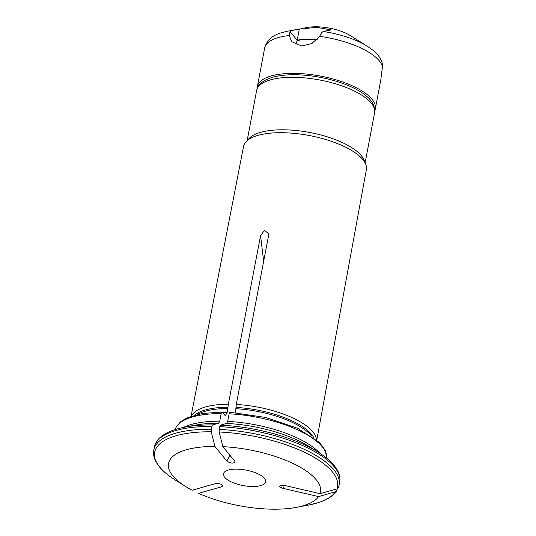 <?xml version="1.0" encoding="UTF-8"?>
<svg xmlns="http://www.w3.org/2000/svg" width="536" height="536" viewBox="0 0 536 536"><rect width="100%" height="100%" fill="white"/><g stroke="black" fill="none" stroke-linecap="round" stroke-linejoin="round"><path stroke-width="0.8" d="M191.392 416.137A63.978 23.497 10.7 0 1 228.336 404.251L227.137 412.673L225.308 415.722L222.085 412.084M218.648 423.206A78.886 28.971 -169.3 0 0 195.935 425.061L185.041 427.118A93.036 34.17 10.7 0 1 212.531 424.927L218.648 423.206L219.733 421.182L221.167 413.591C221.495 412.264 221.924 411.829 222.467 412.285M335.422 491.813A93.036 34.17 10.7 0 1 308.461 505.093L318.25 502.668C327.02 499.907 333.178 495.988 336.715 490.889L335.422 491.813L318.598 496.584A77.311 28.395 10.7 0 1 296.354 507.378A77.311 28.395 10.7 0 1 198.601 493.341L221.495 486.842L222.701 486.085C222.085 484.088 219.539 483.305 215.05 483.727L192.156 490.226A77.311 28.395 10.7 0 1 185.503 486.433A77.311 28.395 10.7 0 1 214.903 446.448L211.238 431.775L211.713 426.442A94.323 34.639 -169.3 0 0 154.328 447.205C155.085 443.399 157.155 440.043 160.545 437.135C166.046 432.492 174.207 429.155 185.041 427.118M230.42 412.499C229.877 412.043 229.442 412.479 229.12 413.805A77.171 28.341 10.7 0 1 326.726 458.213L325.258 450.341L319.577 442.575L297.554 428.237L265.394 417.39L230.071 412.278M226.601 423.42L220.477 425.142A93.036 34.17 10.7 0 1 318.431 452.324L309.038 446.434A78.886 28.971 -169.3 0 0 226.601 423.42L227.679 421.397L229.12 413.805M220.477 425.142L219.144 429.43A94.323 34.639 10.7 0 1 339.167 485.006L339.697 482.233A94.323 34.639 -169.3 0 0 219.666 426.656M336.715 490.882L337.298 488.772M214.903 446.448L226.849 461.014C229.957 463.184 232.691 463.627 235.043 462.327L234.802 461.228L222.849 446.662A77.311 28.395 10.7 0 1 320.099 493.683L285.259 485.616C281.614 484.959 279.759 485.221 279.685 486.413C280.127 487.244 281.48 487.948 283.752 488.517L282.539 485.248M320.099 493.683L336.93 488.912L338.564 487.164M318.598 496.584L283.752 488.517M251.659 486.507A21.44 7.873 10.7 0 1 223.472 473.844A21.44 7.873 10.7 0 1 245.997 470.085A21.44 7.873 10.7 0 1 265.601 481.804A21.44 7.873 10.7 0 1 251.659 486.507M191.071 416.244L243.558 146.408A62.491 22.948 10.7 0 1 246.138 141.618L249.2 138.368A60.025 22.043 10.7 0 1 285.742 129.839A60.025 22.043 10.7 0 1 364.051 160.07L365.713 164.21A62.491 22.948 10.7 0 1 366.363 169.617L316.783 439.996M246.138 141.618A62.491 22.948 10.7 0 1 284.187 132.747A62.491 22.948 10.7 0 1 365.713 164.21M228.336 404.251L260.563 235.706L264.416 230.333L268.603 233.689L268.516 235.92L236.289 404.466A63.978 23.497 10.7 0 1 316.521 439.781M236.289 404.466L235.874 408.72A63.027 23.148 10.7 0 1 311.523 436.016M235.143 412.606L235.874 408.72M212.531 424.927L211.713 426.442M222.849 446.662L219.184 431.989L219.144 429.43M297.199 40.307L290.07 31.624L291.363 30.619L299.329 29.031L297.199 40.307A17.152 14.606 -39.4 0 0 297.172 40.434L299.604 39.704L304.455 39.342L317.171 39.59M301.728 28.542L307.342 27.483A30.009 11.021 10.7 0 1 317.486 26.8A30.009 11.021 10.7 0 1 350.377 35.617L367.448 46.324A55.737 20.469 -169.3 0 0 323.168 31.477L331.127 29.889L316.81 27.37L299.329 29.031M257.233 88.406A60.025 22.043 10.7 0 1 257.374 86.591A60.025 22.043 10.7 0 1 296.401 73.419A60.025 22.043 10.7 0 1 375.334 108.875A60.025 22.043 10.7 0 1 374.798 110.617M380.734 80.233L382.456 66.732A60.025 22.043 -169.3 0 0 319.59 36.334L311.878 43.543L301.587 45.989L291.691 41.687L289.246 35.517A60.025 22.043 -169.3 0 0 264.63 48.173C266.56 40.548 272.234 35.376 281.675 32.656L287.537 31.222A55.737 20.469 -169.3 0 1 291.363 30.619M297.172 40.434L296.475 42.512M319.59 36.334L321.868 32.482L323.168 31.477M290.07 31.624L289.246 35.517M367.448 46.324L372.332 49.748C377.257 53.479 380.553 57.895 382.208 62.987L382.456 66.732M194.722 415.132A63.201 23.209 10.7 0 1 228.095 407.219M197.416 414.455A63.027 23.148 10.7 0 1 227.921 408.506M222.855 412.76A63.027 23.148 10.7 0 1 227.137 412.673M183.426 427.44A77.171 28.341 10.7 0 1 219.733 421.182M175.165 429.571A77.171 28.341 10.7 0 1 221.167 413.591M185.503 486.433L175.071 479.888C165.731 474.045 159.346 467.962 155.922 461.63C153.825 457.684 153.122 453.798 153.805 449.979A94.323 34.639 10.7 0 1 211.191 429.215M175.071 479.888A93.036 34.17 10.7 0 1 211.238 431.775M221.495 486.842L222.433 485.067M227.679 421.397A77.171 28.341 10.7 0 1 319.811 453.208M295.664 77.338A60.025 22.043 10.7 0 1 374.59 112.794C375.347 106.296 372.192 100.393 365.13 95.086C353.063 85.057 324.421 75.569 297.205 74.792C287.323 74.531 278.887 75.422 271.906 77.472L265.729 79.904L261.722 82.484C258.989 84.675 257.293 87.348 256.63 90.51A60.025 22.043 10.7 0 1 295.664 77.338M236.048 407.434A63.201 23.209 10.7 0 1 313.788 437.631M219.184 431.989A93.036 34.17 10.7 0 1 336.93 488.912M260.563 235.706L263.658 261.3M226.849 461.014L229.924 455.278M304.455 39.342A35.604 13.078 -169.3 0 0 296.857 40.883M153.805 449.979L154.328 447.205M339.697 482.233C340.38 478.413 339.67 474.528 337.58 470.581C334.149 464.256 327.771 458.166 318.431 452.324M296.354 507.378L308.461 505.093M365.143 162.797L374.59 112.794M247.183 140.506L256.63 90.51M175.151 429.577L176.304 426.743L180.934 421.457L187.332 417.705L202.534 413.47L222.065 412.063M338.457 487.532L339.167 485.006M375.334 108.875L380.748 80.233M257.374 86.591L264.63 48.173M296.187 29.594L287.537 31.222M299.604 39.724L298.766 39.892"/></g></svg>
